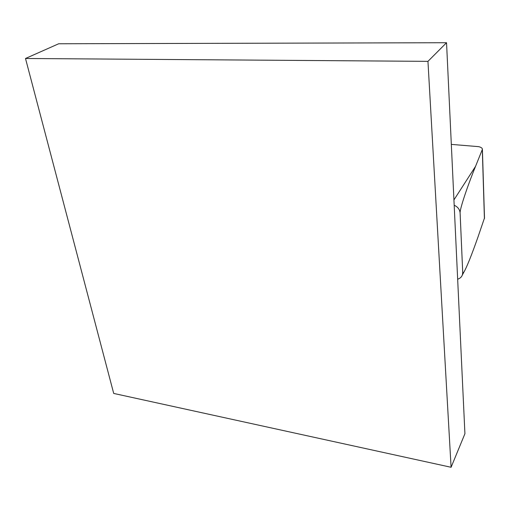 <?xml version="1.0" encoding="UTF-8"?>
<svg xmlns="http://www.w3.org/2000/svg" width="510" height="510" viewBox="0 0 510 510"><rect width="100%" height="100%" fill="white"/><g stroke="black" fill="none" stroke-linecap="round" stroke-linejoin="round"><path stroke-width="0.76" d="M484.494 217.968L478.068 236.787C471.476 255.548 466.675 267.457 463.673 272.531L462.729 272.608L460.109 212.938C459.714 209.183 467.727 185.417 475.556 166.33L482.403 149.302C482.358 148.174 481.147 147.294 478.756 146.663L451.325 144.387M454.18 205.237C457.801 206.888 459.778 209.457 460.103 212.957L462.723 272.627L462.385 274.922C461.601 277.006 460.026 278.434 457.661 279.199M25.5 58.484L58.701 43.764L446.543 42.719L464.922 433.717L451.089 467.281L427.954 61.353L25.5 58.484L113.704 393.433L451.089 467.281M446.543 42.719L427.954 61.353M453.932 199.926L475.556 166.33M484.411 218.624L482.313 149.723M484.5 218.159L482.403 149.302M462.385 274.922L463.673 272.531"/></g></svg>
